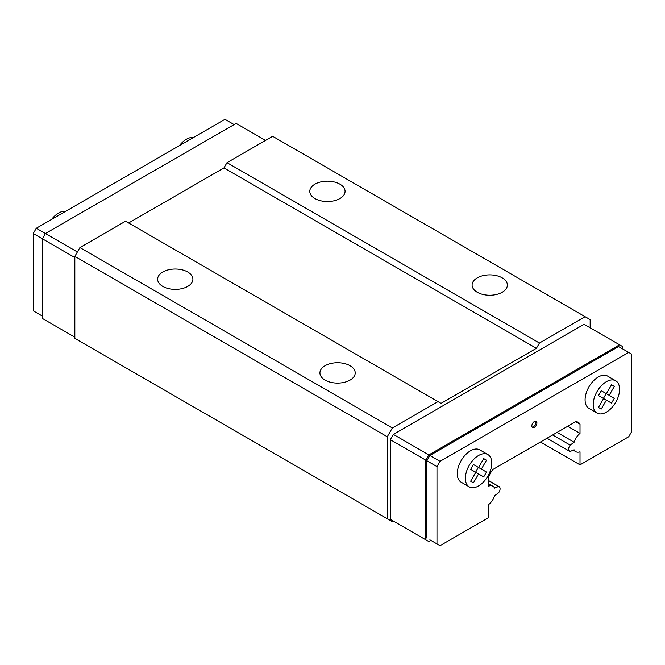 <?xml version="1.0" encoding="UTF-8"?>
<svg xmlns="http://www.w3.org/2000/svg" width="665" height="665" viewBox="0 0 665 665"><rect width="100%" height="100%" fill="white"/><g stroke="black" fill="none" stroke-linecap="round" stroke-linejoin="round"><path stroke-width="1" d="M314.952 184.155A17.639 10.183 180 0 1 334.179 181.944A17.639 10.183 180 0 1 345.069 191.354A17.639 10.183 180 0 1 339.898 198.552A17.639 10.183 180 0 1 320.68 200.764A17.639 10.183 180 0 1 309.79 191.354A17.639 10.183 180 0 1 314.952 184.155M477.262 277.862A17.639 10.183 180 0 1 496.481 275.651A17.639 10.183 180 0 1 507.37 285.061A17.639 10.183 180 0 1 502.208 292.259A17.639 10.183 180 0 1 482.981 294.47A17.639 10.183 180 0 1 472.092 285.061A17.639 10.183 180 0 1 477.262 277.862M325.102 365.708A17.639 10.183 180 0 1 344.32 363.506A17.639 10.183 180 0 1 355.21 372.907A17.639 10.183 180 0 1 350.048 380.114A17.639 10.183 180 0 1 330.821 382.317A17.639 10.183 180 0 1 319.932 372.907A17.639 10.183 180 0 1 325.102 365.708M532.141 427.138A3.583 2.07 120 0 0 533.355 426.789A3.583 2.07 120 0 0 535.583 421.178M534.369 421.519A3.583 2.07 120 0 0 532.025 424.677A3.583 2.07 120 0 0 532.574 427.553A3.583 2.07 120 0 0 534.369 427.379A3.583 2.07 120 0 0 536.713 424.22A3.583 2.07 120 0 0 536.156 421.344A3.583 2.07 120 0 0 534.369 421.519M487.902 454.569L479.781 449.881A18.653 10.765 120 0 0 470.463 450.804A18.653 10.765 120 0 0 458.276 467.237A18.653 10.765 120 0 0 461.136 482.183L469.249 486.863A18.653 10.765 120 0 0 478.576 485.94A18.653 10.765 120 0 0 490.762 469.507A18.653 10.765 120 0 0 487.902 454.569A18.653 10.765 120 0 0 478.576 455.492A18.653 10.765 120 0 0 466.389 471.926A18.653 10.765 120 0 0 469.249 486.863M615.715 380.771L607.602 376.082A18.653 10.765 120 0 0 598.276 377.013A18.653 10.765 120 0 0 586.089 393.447A18.653 10.765 120 0 0 588.949 408.385L597.062 413.073A18.653 10.765 120 0 0 606.389 412.15A18.653 10.765 120 0 0 618.575 395.717A18.653 10.765 120 0 0 615.715 380.771A18.653 10.765 120 0 0 606.389 381.693A18.653 10.765 120 0 0 594.202 398.127A18.653 10.765 120 0 0 597.062 413.073M179.4 145.635A18.653 10.765 -60 0 1 186.424 139.234A18.653 10.765 -60 0 1 193.457 137.514M51.579 219.425A18.653 10.765 -60 0 1 58.611 213.024A18.653 10.765 -60 0 1 65.635 211.312M162.792 272.002A17.639 10.183 180 0 1 182.019 269.799A17.639 10.183 180 0 1 192.908 279.2A17.639 10.183 180 0 1 187.738 286.407A17.639 10.183 180 0 1 168.519 288.61A17.639 10.183 180 0 1 157.63 279.2A17.639 10.183 180 0 1 162.792 272.002M631.75 354.171L628.708 352.408L440.031 461.344L436.98 466.614L436.98 543.928L440.031 545.682L488.717 517.57L488.717 504.519A11.48 6.625 120 0 0 494.619 495.708L498.559 492.815A4.588 2.652 120 0 0 499.132 486.655A4.588 2.652 120 0 0 498.559 486.456L494.619 488.11A11.48 6.625 120 0 0 492.931 486.256A11.48 6.625 120 0 0 488.717 486.107L488.717 476.871A13.633 7.872 -60 0 1 493.039 469.39L575.699 421.668A13.633 7.872 -60 0 1 578.209 422.308A13.633 7.872 -60 0 1 580.013 424.162L580.013 433.397A11.48 6.625 120 0 0 574.119 442.217L570.179 445.109A4.588 2.652 120 0 0 569.606 451.269A4.588 2.652 120 0 0 570.179 451.46L574.119 449.806A11.48 6.625 120 0 0 575.799 451.668A11.48 6.625 120 0 0 580.013 451.809L580.013 464.86L628.708 436.747L631.75 431.477L631.75 354.171M234.105 124.588L224.97 119.318L36.292 228.253L33.25 233.523L33.25 310.829L42.377 316.099M475.591 472.225L478.384 467.379L473.447 464.527L470.645 469.374L475.774 472.333L470.645 481.211L473.447 482.832L478.576 473.945L475.774 472.333M603.404 398.426L606.197 393.58L601.26 390.729L598.467 395.575L603.596 398.535L598.467 407.421L601.26 409.033L606.389 400.155L611.517 403.115L614.319 398.269L609.19 395.309L614.319 386.423L611.517 384.811L606.389 393.688L601.26 390.729L609.19 395.309M614.319 386.423L611.517 384.811M614.319 398.269L606.197 393.58M606.389 400.155L603.596 398.535M478.576 467.487L473.447 464.527L481.369 469.099L486.497 460.222L483.704 458.601L478.576 467.487M486.497 460.222L483.704 458.601M478.576 473.945L483.704 476.905L486.497 472.059L478.384 467.379M486.497 472.059L481.369 469.099M33.25 233.523L42.377 238.793L45.42 233.523L236.133 123.416L265.551 140.398M429.881 539.822L436.98 543.928M426.839 538.068L426.839 460.762L436.98 466.614M426.839 460.762L429.881 455.492L440.031 461.344M36.292 228.253L77.373 251.969M74.837 337.188L42.377 318.444L42.377 238.793L74.837 257.538M429.881 455.492L618.566 346.556L628.708 352.408M430.895 540.412L428.867 541.584L425.824 539.822L425.824 460.172L428.867 454.902L619.581 344.794L622.623 346.556L622.623 348.901M590.163 327.812L590.163 319.616L585.084 316.69L539.44 343.04L536.397 348.31L441.045 403.364L438.002 401.61L392.35 427.961L387.279 436.747L387.279 518.742L392.35 521.668L393.364 521.086L390.322 519.323L390.322 439.673L393.364 434.403L584.07 324.304L619.581 344.794M393.364 434.403L428.867 454.902M390.322 439.673L425.824 460.172M390.322 519.323L425.824 539.822M438.002 401.61L125.56 221.221L79.916 247.579L74.837 256.366L74.837 338.36L387.279 518.742M585.084 316.69L272.65 136.3L226.998 162.659L223.955 167.929L128.603 222.983M540.454 442.017L580.013 464.86M552.64 434.985L570.179 445.109M557.12 432.4L574.119 442.217M567.702 426.29L580.013 433.397M575.699 421.668L580.013 424.162M488.717 480.778L498.559 486.456M74.837 256.366L387.279 436.747M79.916 247.579L392.35 427.961M223.955 167.929L536.397 348.31M226.998 162.659L539.44 343.04M575.799 451.668L573.23 450.18M569.606 451.269L547.021 438.227M492.931 486.256L488.717 483.821M499.132 486.655L488.717 480.645"/></g></svg>
